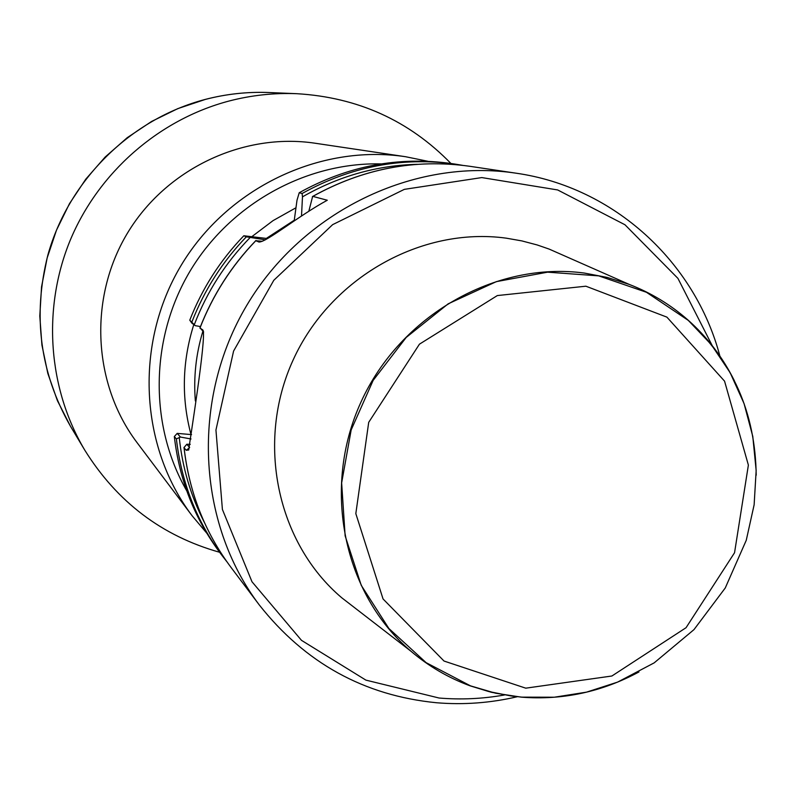 <?xml version="1.0" encoding="UTF-8"?>
<svg xmlns="http://www.w3.org/2000/svg" width="796" height="796" viewBox="0 0 796 796"><rect width="100%" height="100%" fill="white"/><g stroke="black" fill="none" stroke-linecap="round" stroke-linejoin="round"><path stroke-width="1.19" d="M381.155 163.906C305.813 162.046 229.964 204.164 189.896 271.386C149.946 338.678 149.121 425.422 186.702 490.744M301.505 216.024L302.48 196.851L302.102 193.508L299.216 192.741L297.007 200.194L294.182 220.9M191.557 434.606L177.19 433.382L180.423 437.044L191.04 438.974M267.625 238.571L243.815 235.765L246.342 236.83L265.396 239.815M189.776 320.181L195.249 325.673L191.846 323.126L189.776 320.181C202.194 288.431 220.203 260.292 243.815 235.765M299.216 192.741C347.703 165.857 398.488 156.135 451.561 163.578L455.411 164.145C402.01 156.663 350.907 166.444 302.102 193.508M200.463 326.549L195.249 325.673M203.657 331.962L199.975 327.813M262.282 241.297L255.745 240.7M312.629 196.463L308.818 211.298M517.161 696.759C490.525 702.987 463.64 704.987 436.526 702.749C364.14 695.605 305.037 662.968 259.197 604.831C196.92 522.554 190.781 399.303 246.83 305.256C302.739 211.119 413.98 157.708 516.007 173.18C613.995 187.12 695.127 262.123 719.883 356.051M203.209 330.629L200.045 327.813C212.85 295.077 231.427 266.063 255.765 240.76L259.207 242.034C267.257 241.735 298.391 215.935 327.275 200.244L312.848 196.383C362.807 168.653 415.084 158.613 469.69 166.274C414.865 158.603 362.439 168.702 312.41 196.582M202.363 329.524L202.98 330.211C206.642 336.937 189.667 441.472 188.712 450.009L186.254 450.277L184.055 447.75C189.239 492.485 204.89 532.375 231.039 567.429L259.197 604.831M180.423 437.044L176.384 438.924C181.468 482.625 196.781 521.609 222.343 555.887L220.004 552.782C194.602 518.713 179.379 479.968 174.324 436.556L177.19 433.382M176.384 438.924L174.324 436.556M184.005 447.561L186.801 444.258L189.617 447.442M190.264 444.327L186.801 444.258M504.425 694.988C482.734 698.838 460.954 699.853 439.094 698.022L365.891 680.122L301.485 640.342L251.994 581.767L222.402 509.45L215.945 430.019L233.586 351.066L273.794 280.291L332.658 224.631L404.338 189.358L481.799 177.578L557.658 189.946L624.979 224.77L677.943 278.401L712.241 345.673M565.956 256.501L549.17 249.098L537.21 244.959L521.868 240.909L506.176 238.153C421.313 226.502 330.33 277.774 293.077 360.11C255.476 442.307 277.058 543.001 341.733 597.756L356.26 608.97M405.592 156.722L315.136 143.23C242.899 132.335 165.518 169.08 126.972 233.944C88.356 298.779 92.983 384.309 137.031 442.596L192.045 515.659C139.698 446.427 134.345 343.902 180.782 265.964C227.129 187.965 319.773 143.738 405.592 156.722L427.959 161.29M206.741 533.131L192.045 515.659M513.151 696.281L491.271 692.261L470.008 685.804C448.347 677.804 428.656 666.282 410.935 651.218C343.554 594.144 321.345 488.505 361.016 401.99C400.328 315.315 495.739 261.108 584.334 273.058L607.159 277.416L629.178 284.391C650.869 292.779 670.391 304.589 687.754 319.813C707.166 337.006 722.688 357.275 734.32 380.627M545.708 697.704L520.962 697.107M450.934 163.478C409.164 120.594 357.822 97.341 296.898 93.699C274.013 92.774 251.367 95.222 228.95 101.052C158.862 119.559 98.207 172.593 70.008 240.77C42.108 309.077 48.128 388.687 84.804 450.198C117.072 501.997 162.006 536.026 219.626 552.275M191 434.546C181.289 398.03 182.224 361.384 193.796 324.589M251.994 236.541L273.058 220.621L295.973 207.766M191.955 321.793C204.453 289.834 222.581 261.516 246.342 236.83M194.343 324.559C206.98 291.694 225.576 262.68 250.143 237.526M302.48 196.851C338.569 176.185 376.846 165.339 417.333 164.314M204.323 522.345C190.801 496.007 182.453 467.819 179.279 437.77M195.358 400.955C193.438 377.433 195.935 354.23 202.841 331.355M266.342 238.402L294.271 220.213M259.546 242.034L258.451 241.894M189.557 447.68L186.254 450.277M525.758 688.172L611.895 676.003L686.053 627.706L734.549 552.732L748.379 465.093L724.559 381.145L666.899 317.126L585.886 286.202L497.341 295.565L419.442 344.171L368.707 422.328L355.822 513.629L383.055 598.96L444.029 661.048L525.758 688.172M638.959 671.953C601.816 691.943 562.633 700.341 521.43 697.167L495.59 693.216L470.535 685.873L426.109 662.64L388.886 628.502L361.265 585.368L345.136 535.817L341.643 482.893L351.165 429.949L373.145 380.408L406.199 337.444L448.188 303.823L496.356 281.635L547.608 272.172L598.682 275.864L646.452 292.281L688.062 320.241C732.708 361.374 755.414 413.034 756.2 475.202M205.358 99.41L177.806 108.624L151.598 121.45L127.241 137.678L105.162 157.041L85.779 179.17L69.471 203.676L56.506 230.114L47.153 257.994L41.551 286.799L39.8 316.002L41.919 345.066L47.84 373.483L57.441 400.726L70.516 426.328C40.069 372.956 32.507 315.913 47.83 255.188C68.715 180.135 130.763 118.972 205.219 99.43C226.273 93.958 247.566 91.659 269.108 92.535C247.626 91.669 226.382 93.958 205.358 99.41M462.496 165.319L455.411 164.145M199.876 328.061C212.731 295.097 231.417 265.894 255.954 240.472M469.69 166.274L516.007 173.18M222.343 555.887L226.751 561.558M231.039 567.429C204.801 532.245 189.12 492.226 183.985 447.382M470.008 685.804L488.495 691.465L510.644 695.883L521.877 697.137L554.315 697.216L586.493 692.152L617.646 682.092L654.163 662.869L693.983 629.616L725.265 587.965L746.25 540.305L754.13 504.803L756.16 470.476L752.787 436.437L744.051 403.552L730.131 372.667L711.316 344.638L687.754 319.813M629.178 284.391L549.17 249.098M410.935 651.218L341.733 597.756M70.516 426.328L84.804 450.198M269.108 92.535L296.898 93.699"/></g></svg>

